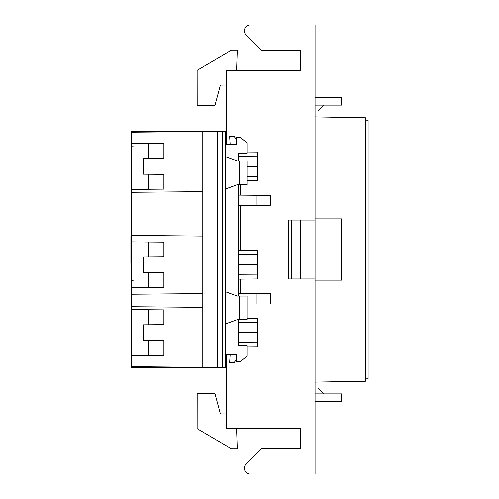 <?xml version="1.0" encoding="UTF-8"?>
<svg xmlns="http://www.w3.org/2000/svg" width="499" height="499" viewBox="0 0 499 499"><rect width="100%" height="100%" fill="white"/><g stroke="black" fill="none" stroke-linecap="round" stroke-linejoin="round"><path stroke-width="0.75" d="M131.48 235.216A1.765 1.765 0 0 0 130.888 236.532L130.888 262.468A1.765 1.765 0 0 0 131.48 263.784M130.888 236.532L130.888 239.183M130.888 259.817L130.888 262.468M136.782 132.141L192.776 131.624L136.196 131.624L136.196 132.148M183.931 367.295L201.908 367.295M194.423 131.642L196.07 131.624M175.118 131.811A4.716 4.716 0 0 1 175.642 131.773A4.716 4.716 0 0 0 175.118 131.811M174.425 367.052L175.642 367.227A4.716 4.716 0 0 1 174.425 367.052A4.716 4.716 0 0 0 175.642 367.227M207.572 367.345L207.21 367.707L202.5 367.707L202.544 367.301M207.447 131.524L202.532 131.568M238.154 250.51L257.309 250.679L257.309 278.966L240.512 279.116L240.512 293.406M246.993 318.368L257.309 318.456L257.309 346.749L246.993 346.836L257.309 346.749M246.993 152.164L257.309 152.251L257.309 180.544L246.993 180.632L257.309 180.544M240.512 184.667L240.512 194.984L238.154 194.984M239.333 319.634L246.993 319.634L246.993 296.063L239.333 296.063L239.333 319.634L237.331 319.634L225.186 324.057L225.186 367.495L213.99 367.345M239.333 184.667L246.993 184.667L246.993 161.096L239.333 161.096L239.333 184.667L237.331 184.667L225.186 189.09L225.186 291.641L237.331 296.063L239.333 296.063M222.217 131.586L222.217 367.414L217.527 367.376L217.527 131.624L225.186 131.561L225.186 156.674L237.331 161.096L239.333 161.096M222.217 367.414L225.186 367.439M240.512 205.457L240.512 250.529M240.512 205.594L238.154 205.594M235.99 138.834L234.031 136.339L229.621 136.339L230.182 144.591L236.414 144.591L236.108 137.518L240.512 137.518L246.993 142.957L246.993 153.43L238.154 153.43L238.154 161.096M238.154 184.667L238.154 296.063M238.154 319.634L238.154 345.57L246.993 345.57L246.993 356.043L240.512 361.482L236.108 361.482L236.414 354.409L225.186 354.409L230.182 354.409L229.621 362.661L234.031 362.661L235.99 360.166M236.414 144.591L225.186 144.591M236.414 354.409L225.186 354.409M213.99 131.655L225.186 131.561M217.527 131.624L202.794 131.755L202.794 367.245L217.527 367.376M202.794 191.641L131.48 192.265L131.48 241.84L163.897 242.121L163.897 256.879L143.269 257.06L143.269 272.591L163.897 272.766L163.897 287.524L131.48 287.811L131.48 294.223L202.794 293.605M202.794 236.046L131.48 235.422M202.794 307.359L131.48 306.735L131.48 294.223M148.571 174.207L148.571 189.233L163.897 189.102L131.48 189.383L131.48 192.265M148.571 257.01L148.571 241.99L163.897 242.121M148.571 272.635L148.571 287.661L163.897 287.524M131.48 306.735L131.48 309.617L163.897 309.898L163.897 324.656L143.269 324.837L143.269 340.368L163.897 340.549L163.897 355.307L131.48 355.587L131.48 366.678L213.99 367.401M148.571 324.793L148.571 309.767L163.897 309.898M131.48 241.84L131.48 287.811M213.99 131.468L131.48 132.191L131.48 189.383M131.48 309.617L131.48 355.587M131.48 143.413L163.897 143.693L163.897 158.451L143.269 158.632L143.269 174.163L163.897 174.344L163.897 189.102M148.571 158.588L148.571 143.562L163.897 143.693M148.571 340.412L148.571 355.438L163.897 355.307M238.154 195.097L270.57 195.377L270.57 205.195L238.154 205.476M254.066 195.234L254.066 205.339M257.016 195.259L257.016 205.314M238.154 293.406L270.57 293.406L270.57 304.016L246.993 304.016M254.066 293.406L254.066 304.016M257.016 293.406L257.016 304.016M246.993 166.398L257.309 166.398M238.154 332.602L257.309 332.602M238.154 264.826L257.309 264.826M136.196 366.721L136.196 367.376L202.538 367.376M211.046 367.376L207.54 367.376M136.196 367.376L131.48 367.376L131.48 366.678M131.48 131.624L136.196 131.624M226.665 367.376L225.186 367.376M225.186 131.624L226.665 131.624M315.069 382.109L365.755 381.224L365.755 117.776L315.069 116.891M225.186 132.803L226.665 132.803M365.755 120.134L368.112 120.178L368.112 378.822L365.755 378.866M225.186 366.197L226.665 366.197M246.069 35.011L261.644 50.586L246.069 35.011A5.894 5.894 179.9 0 1 250.236 24.95L315.069 24.95L315.069 474.05L250.236 474.05L300.336 474.05M323.907 393.898L318.013 388.004L315.069 388.004M323.907 105.102L318.013 110.996L315.069 110.996M300.336 220.034L300.336 278.966M261.644 50.586L300.336 50.586L300.336 70.334L226.665 70.334L226.665 144.591M300.336 50.586L300.336 70.334M226.665 85.067L220.402 85.067L214.876 105.694L197.192 105.694L197.149 70.334L231.374 50.293L237.268 50.293L236.57 70.334M291.491 220.034L291.491 278.966M250.236 474.05A5.894 5.894 -0.1 0 1 246.069 463.989L261.644 448.414L300.336 448.414L300.336 428.666L226.665 428.666L226.665 354.409M300.336 448.414L300.336 428.666M226.665 413.933L220.402 413.933L214.876 393.306L197.192 393.306L197.149 428.666L231.374 448.707L237.268 448.707L236.57 428.666M315.069 278.966L288.547 278.966L288.547 220.034L315.069 220.034M220.402 85.067L217.246 96.856M220.402 413.933L217.246 402.144M315.069 393.898L341.59 393.898L341.59 401.558L315.069 401.558M315.069 218.855L341.59 218.855L341.59 280.145L315.069 280.145M315.069 105.102L341.59 105.102L341.59 97.442L315.069 97.442M131.48 280.257L133.233 280.257M131.48 146.743L133.233 146.743M238.154 254.821L257.309 254.702M238.154 322.597L257.309 322.479M238.154 156.399L257.309 156.281M225.186 324.057L225.186 291.641M225.186 189.09L225.186 156.674M246.993 176.453L257.309 176.521M238.154 342.601L257.309 342.719M238.154 274.824L257.309 274.943M257.309 278.966L238.154 279.134"/></g></svg>

